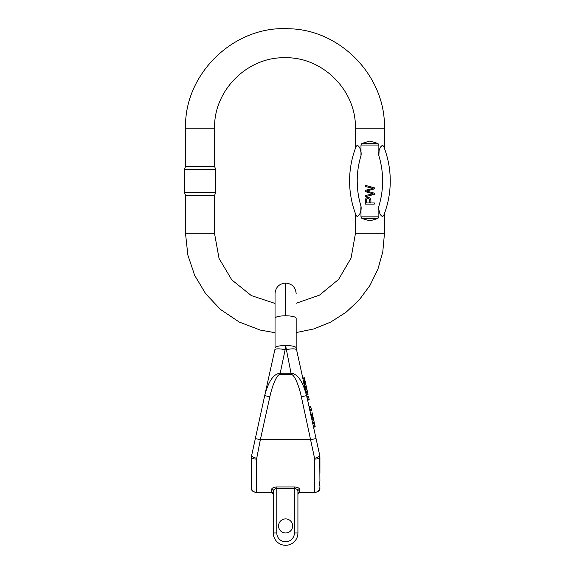 <?xml version="1.0" encoding="UTF-8"?>
<svg xmlns="http://www.w3.org/2000/svg" width="574" height="574" viewBox="0 0 574 574"><rect width="100%" height="100%" fill="white"/><g stroke="black" fill="none" stroke-linecap="round" stroke-linejoin="round"><path stroke-width="0.86" d="M292.64 525.942A7.039 7.039 0 0 0 282.078 519.843A7.039 7.039 0 0 0 282.078 532.033A7.039 7.039 0 0 0 292.64 525.942M297.655 355.593L297.454 354.682M273.547 355.593L264.693 395.63C268.417 381.409 273.504 373.947 279.933 373.251L291.269 373.251C297.705 373.947 302.785 381.409 306.509 395.63L301.357 396.77A24.015 5.281 -102.5 0 0 291.269 374.442L285.601 345.512A10.562 2.375 0 0 1 296.162 347.887L319.718 455.311L319.926 480.854L319.503 484.556M278.562 525.942A7.039 7.039 0 0 1 285.601 518.896A7.039 7.039 0 0 1 292.64 525.942A7.039 7.039 0 0 1 285.601 532.981A7.039 7.039 0 0 1 278.562 525.942M297.92 491.157A1.758 1.607 -0 0 1 299.685 489.55C299.449 488.101 297.691 487.233 294.405 486.946L276.797 486.946C273.511 487.233 271.753 488.101 271.516 489.55A1.758 1.607 180 0 1 273.281 491.157L273.281 532.981A12.319 12.319 0 0 0 285.601 545.3A12.319 12.319 0 0 0 297.92 532.981L294.405 532.981A8.804 8.804 0 0 1 285.601 541.777A8.804 8.804 0 0 1 276.797 532.981L276.797 488.467L294.405 488.467C296.701 488.847 297.87 489.737 297.92 491.157L297.92 532.981A12.319 12.319 0 0 1 285.601 545.3A12.319 12.319 0 0 1 273.281 532.981L276.797 532.981L276.797 494.975L276.797 532.981M299.685 489.55L299.685 492.442L314.645 492.399C317.86 492.083 319.618 490.339 319.926 487.175C319.625 490.397 317.867 492.183 314.645 492.521L314.559 458.246L301.357 396.77M255.193 438.55L260.352 439.691L269.845 396.77L264.693 395.63L251.276 457.213A5.281 1.88 -0 0 0 256.556 459.092L260.352 439.691L310.85 439.691L316.009 438.55M271.516 489.55L271.516 492.442L256.556 492.399C253.342 492.083 251.584 490.339 251.276 487.175C251.577 490.397 253.335 492.183 256.556 492.521L256.556 459.092M273.281 494.142A1.758 1.7 180 0 0 271.516 492.442L271.638 492.564M251.398 488.295L251.276 486.235L251.276 488.295A3.523 3.523 0 0 0 253.629 491.617M251.276 457.213L251.276 480.854L251.699 484.556M296.162 347.887L296.162 318.154C295.488 316.726 291.972 315.93 285.601 315.779L285.608 283.039L285.601 315.779C279.194 315.922 275.671 316.712 275.039 318.154L275.039 347.887A10.562 2.375 180 0 1 285.601 345.512L285.142 349.695A10.562 2.325 -167.5 0 0 274.831 349.788L273.748 354.682M269.845 396.77A24.015 5.281 -77.5 0 1 279.933 374.442L291.269 374.442M251.699 484.607A1.758 1.7 25 0 0 251.814 485.769L251.29 485.941A3.523 3.523 0 0 0 251.276 486.235A3.523 3.523 0 0 1 251.29 485.941A3.523 3.523 0 0 0 251.276 486.235L251.276 487.175M275.039 318.154L275.039 293.601C275.663 287.187 279.186 283.664 285.601 283.039L285.608 283.039C292.023 283.671 295.538 287.194 296.162 293.601M285.142 349.695L279.933 374.442M251.484 455.311A5.281 1.758 12.5 0 0 256.643 458.246M251.814 485.769L251.276 480.854M251.29 485.941L251.383 485.396A3.523 3.523 0 0 1 251.577 484.815M251.606 484.75A3.523 3.523 0 0 0 251.383 485.396A3.523 3.523 0 0 1 251.606 484.75M273.281 491.157C273.332 489.737 274.508 488.847 276.797 488.467L276.797 490.641M271.595 492.564A1.758 1.758 180 0 1 273.281 494.322L271.617 492.564L269.758 492.399M297.92 494.142A1.758 1.7 0 0 1 299.685 492.442L299.563 492.564M319.503 484.607A1.758 1.7 155 0 1 319.388 485.769L319.912 485.941A3.523 3.523 0 0 1 319.926 486.235A3.523 3.523 0 0 0 319.912 485.941A3.523 3.523 0 0 1 319.926 486.235L319.804 488.295M319.926 473.349L319.926 457.213A5.281 1.88 180 0 1 314.645 459.092M319.926 486.235L319.926 487.175M286.06 349.695A10.562 2.325 -12.5 0 1 296.371 349.788M319.718 455.311A5.281 1.758 167.5 0 1 314.559 458.246M319.388 485.769L319.926 480.854M319.912 485.941L319.596 484.75A3.523 3.523 0 0 1 319.818 485.396A3.523 3.523 0 0 0 319.625 484.815M319.818 485.396A3.523 3.523 0 0 0 319.596 484.75L319.61 484.779M299.606 492.564A1.758 1.758 -0 0 0 297.92 494.322L299.585 492.564L301.443 492.399M312.615 423.203L314.33 422.823L314.15 422.005L312.428 422.385M314.186 422.184L312.471 422.564M314.15 422.005L313.619 419.601M313.497 427.207L315.219 426.826L314.466 423.418L312.744 423.799L314.459 423.418M312.816 424.136L314.466 423.418M315.112 426.346L313.39 426.726M309.207 399.676L309.128 399.317L307.413 399.698M309.128 399.317L308.575 396.813M306.315 394.754L308.037 394.374L306.803 388.785L305.081 389.165M306.975 389.581L305.26 389.961M306.803 388.785L306.581 387.802L304.866 388.182M307.664 392.688L305.942 393.068M307.499 391.949L305.777 392.329M307.305 391.073L305.59 391.454M307.262 390.865L305.54 391.246M302.642 378.151L304.363 377.771L304.859 380.017L303.144 380.397M304.55 378.618L302.835 378.998M304.859 380.017L303.208 380.698M304.923 380.318L303.251 380.885M304.966 380.505L305.224 381.66L303.502 382.04M305.224 381.66L305.411 382.492L303.689 382.872M305.411 382.492L303.732 383.066M311.46 409.843L310.721 406.492L308.999 406.873M310.857 407.131L309.142 407.511M311.424 409.678L309.702 410.058M311.28 409.04L309.565 409.42M310.972 407.648L309.257 408.028M310.886 407.26L309.171 407.64M311.854 419.773L313.569 419.393L312.643 415.181L310.921 415.562M312.794 415.885L311.079 416.265M312.643 415.181L312.443 414.299L310.728 414.679M313.261 417.98L311.538 418.36M313.11 417.291L311.388 417.671M313.017 416.896L311.302 417.276M312.995 416.789L311.273 417.169M304.83 388.024L306.545 387.644L305.555 383.152L303.833 383.532M305.705 383.841L303.99 384.221M306.494 387.393L304.772 387.773M306.301 386.546L304.586 386.926M305.92 384.824L304.206 385.204M305.734 383.97L304.012 384.343M310.649 414.32L312.364 413.94L312.278 413.56L312.364 413.919L310.627 414.241M312.349 413.861L312.019 412.362M312.364 413.919L310.642 414.299M378.862 155.726L378.862 145.05L360.981 145.05L360.981 155.726C362.086 150.216 357.724 142.316 355.909 147.044C355.249 148.802 355.249 148.802 355.909 147.044C355.249 148.802 355.249 148.802 355.909 147.044A94.143 94.143 0 0 0 355.909 214.863C357.724 219.598 362.094 211.662 360.981 206.181L360.981 216.857L378.862 216.857L378.862 206.181C377.757 211.691 382.119 219.584 383.934 214.863C384.594 213.105 384.594 213.105 383.934 214.863C384.594 213.105 384.594 213.105 383.934 214.863A94.143 94.143 0 0 0 383.934 147.044C382.119 142.309 377.749 150.237 378.862 155.726A86.516 86.516 0 0 1 378.862 206.181M378.862 155.712L379.055 151.471M380.139 147.353L382.37 145.653M382.578 145.674L383.906 146.98M360.981 145.05L361.907 143.428L369.921 141.017L377.936 143.428L378.862 145.05M359.769 147.475L360.788 151.464M355.399 128.145L384.444 128.145C385.721 76.141 340.131 29.102 288.119 28.75C233.912 25.579 184.082 73.852 185.546 128.145L214.59 128.145C213.621 90.527 247.372 56.769 284.998 57.744C322.617 56.769 356.368 90.527 355.399 128.145L355.399 148.393M383.934 147.044C384.594 148.802 384.594 148.802 383.934 147.044C384.594 148.802 384.594 148.802 383.934 147.044A94.143 94.143 0 0 1 383.934 214.863M380.074 214.425L379.055 210.436M378.862 216.857L377.936 218.472L369.921 220.882L361.907 218.472L360.981 216.857M355.909 214.863C355.249 213.105 355.249 213.105 355.909 214.863C355.249 213.105 355.249 213.105 355.909 214.863M355.399 213.506L355.399 233.754L351.066 258.085L338.581 279.423L319.496 295.129L296.162 303.273M360.981 155.726A86.516 86.516 0 0 0 360.981 206.181L360.788 210.428M359.704 214.554L357.473 216.254M357.265 216.233L355.937 214.92M377.936 218.472L361.907 218.472M275.039 332.705L260.266 330.079L239.15 322.007L220.409 309.379L205.7 293.78L194.679 275.391L187.856 255.071L185.546 233.754L185.546 195.476L214.59 195.476L214.59 233.754L219.031 258.379L231.81 279.89L251.297 295.574L275.039 303.452M185.546 128.145L185.546 166.431L214.59 166.431L215.681 169.423L184.455 169.423L184.455 192.484L215.681 192.484L215.681 169.423M369.692 202.931L369.692 200.656C369.017 198.274 367.999 197.915 366.621 199.594L366.542 202.931L369.692 202.931M374.305 204.093L365.502 204.093L365.588 199.436C366.097 196.186 372.067 196.394 370.725 202.931L374.305 202.931L374.305 204.093M374.305 194.356L365.502 196.688L365.502 195.497L373.071 193.79L365.502 191.716L365.502 190.31L373.071 188.365L365.502 186.55L365.502 185.373L374.305 187.791L374.305 188.911L366.564 191.042L374.305 193.165L374.305 194.356M294.405 532.981L294.405 486.946M276.797 486.946L276.797 488.467M313.641 419.709L311.926 420.089M314.975 425.75L313.261 426.13M308.597 396.899L306.875 397.28M384.444 213.506L384.444 233.754L355.399 233.754M185.546 233.754L214.59 233.754M361.907 143.428L377.936 143.428M256.556 492.521L269.758 492.521M314.645 492.521L301.443 492.521M317.573 491.617A3.523 3.523 0 0 0 319.926 488.295M311.861 419.816L313.583 419.436M307.535 400.243L309.25 399.863M306.789 396.892L308.511 396.512M309.766 410.345L311.488 409.965M309.881 410.855L311.596 410.475M384.444 128.145L384.444 148.393M214.59 128.145L214.59 166.431M384.444 233.754L382.793 251.785L377.907 269.213L369.943 285.472L359.159 300.008L345.921 312.356L330.66 322.1L313.892 328.916L296.162 332.576M214.59 195.476L215.681 192.484M185.546 195.476L184.455 192.484M185.546 166.431L184.455 169.423"/></g></svg>
